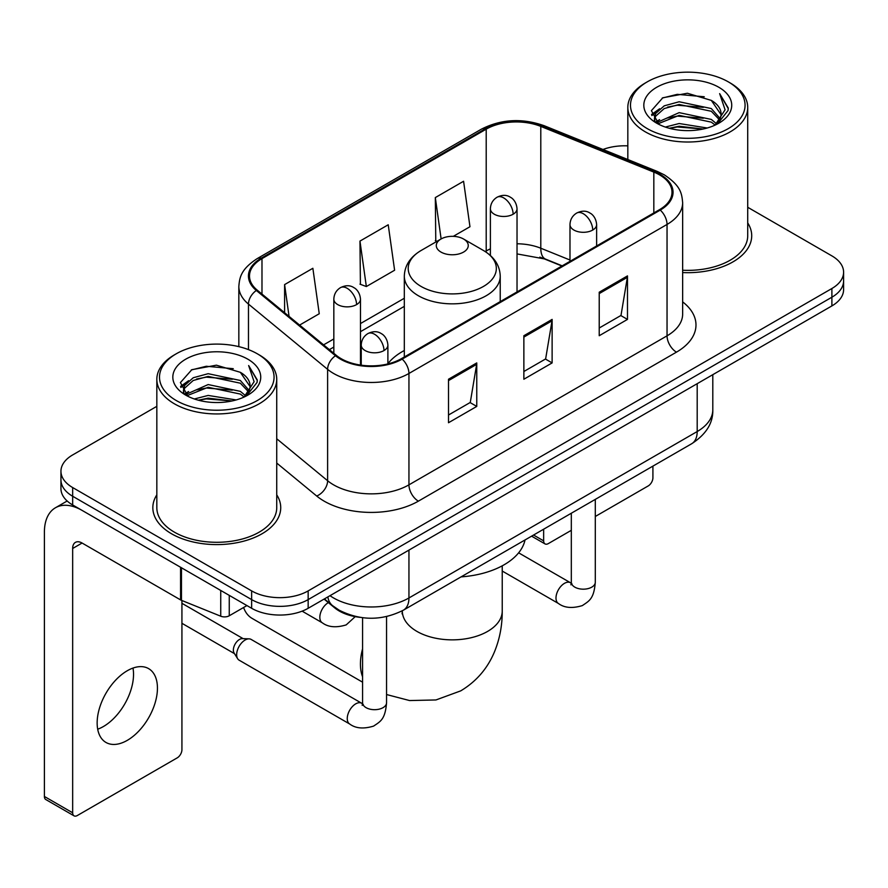 <?xml version="1.0" encoding="UTF-8"?>
<svg xmlns="http://www.w3.org/2000/svg" width="888" height="888" viewBox="0 0 888 888"><rect width="100%" height="100%" fill="white"/><g stroke="black" fill="none" stroke-linecap="round" stroke-linejoin="round"><path stroke-width="1.33" d="M404.318 350.505A70.607 40.759 0 0 0 387.889 363.703M561.904 266.012L542.024 257.964A53.291 30.769 0 0 0 539.804 257.12M360.062 617.36A39.96 23.077 180 0 1 334.776 607.925L324.076 599.1M156.832 406.338L72.661 454.934A39.96 23.077 0 0 0 60.95 471.251L60.95 488.655A39.96 23.077 0 0 0 72.661 504.961L251.637 608.291A39.96 23.077 0 0 0 308.158 608.291L831.89 305.916A39.96 23.077 0 0 0 843.6 289.599L843.6 280.897A39.96 23.077 0 0 1 831.89 297.214A39.96 23.077 0 0 0 843.6 280.897L843.6 272.194A39.96 23.077 0 0 0 831.89 255.888L747.718 207.281M60.95 471.251A39.96 23.077 0 0 0 72.661 487.556L251.637 590.897A39.96 23.077 0 0 0 308.158 590.897L308.158 599.6L831.89 297.214L308.158 599.6A39.96 23.077 0 0 1 251.637 599.6A39.96 23.077 0 0 0 308.158 599.6L308.158 608.291M72.661 487.556L72.661 496.259L251.637 599.6L72.661 496.259A39.96 23.077 0 0 1 60.95 479.953A39.96 23.077 0 0 0 72.661 496.259L72.661 504.961M156.832 494.838A63.947 36.919 0 0 0 152.836 507.681A63.947 36.919 0 0 0 171.573 533.788A63.947 36.919 0 0 0 241.247 541.791A63.947 36.919 0 0 0 280.73 507.681A63.947 36.919 0 0 0 276.734 494.838A63.947 36.919 0 0 1 280.73 507.681A63.947 36.919 0 0 1 241.247 541.791A63.947 36.919 0 0 1 171.573 533.788A63.947 36.919 0 0 1 152.836 507.681A63.947 36.919 0 0 1 156.832 494.838M659.518 174.847A42.624 24.609 180 0 1 671.994 192.252A42.624 24.609 180 0 1 659.518 209.657L401.409 358.663A42.624 24.609 180 0 1 336.352 355.378L257.209 290.132A42.624 24.609 180 0 1 249.495 276.013A42.624 24.609 180 0 1 261.982 258.608L486.202 129.16A42.624 24.609 180 0 1 540.792 126.396L653.823 172.094A42.624 24.609 180 0 1 659.518 174.847M660.261 174.414A43.69 25.23 0 0 0 654.434 171.584L541.403 125.896A43.69 25.23 0 0 0 485.447 128.727L261.227 258.175A43.69 25.23 0 0 0 256.332 290.476L335.475 355.733A43.69 25.23 0 0 0 402.164 359.107L660.261 210.09A43.69 25.23 0 0 0 660.261 174.414M448.507 379.231L448.507 422.732L476.767 406.415L476.767 362.915L448.507 379.231M448.507 415.018L470.274 402.453L476.656 364.358A10.656 6.149 -120 0 0 476.767 362.915M470.085 402.564L476.767 406.415M599.222 292.208L599.222 335.72L627.483 319.403L627.483 275.902L599.222 292.208M599.222 328.005L620.99 315.44L627.372 277.345A10.656 6.149 -120 0 0 627.483 275.902M620.801 315.54L627.483 319.403M523.865 335.72L523.865 379.231L552.125 362.915L552.125 319.403L523.865 335.72M523.865 371.506L545.632 358.941L552.014 320.846A10.656 6.149 -120 0 0 552.125 319.403M545.443 359.052L552.125 362.915M682.65 272.561A63.947 36.919 0 0 0 751.714 235.764A63.947 36.919 0 0 0 747.718 222.91A63.947 36.919 0 0 1 751.714 235.764A63.947 36.919 0 0 1 682.65 272.561M308.158 590.897L831.89 288.511A39.96 23.077 0 0 0 843.6 272.194M627.827 145.865A39.96 23.077 0 0 0 602.974 149.484M453.313 236.341L469.963 226.729L463.58 181.263L435.32 197.58L435.775 240.826M299.6 325.086L319.247 313.742L312.865 268.287L284.604 284.593L284.604 312.72M359.962 241.092L366.344 286.546L394.605 270.23L388.223 224.775L359.962 241.092L360.417 284.338M366.344 286.546L359.962 284.16M437.029 241.292L435.32 240.659M435.32 197.58L441.125 238.939M284.604 284.593L289.066 316.394M533.555 535.031L543.645 540.859A6.66 3.841 120 0 0 545.032 543.911A6.66 3.841 120 0 0 548.362 543.578L571.317 530.325M595.293 516.483L648.207 485.936A6.66 3.841 120 0 0 652.913 477.777L652.913 466.122M543.645 540.859L543.645 529.204M647.263 128.616A57.287 33.067 0 0 0 728.282 128.627A57.287 33.067 0 0 0 728.282 81.851L730.158 82.939A59.951 34.61 0 0 1 747.718 107.415A59.951 34.61 0 0 1 710.711 139.383A59.951 34.61 0 0 1 645.387 131.879A59.951 34.61 0 0 1 627.827 107.415A59.951 34.61 0 0 1 645.387 82.939L647.263 81.851A57.287 33.067 0 0 0 647.263 128.616M682.65 270.241A59.951 34.61 0 0 0 747.718 235.764L747.718 107.415M665.334 127.062L679.154 123.521L707.181 128.005M669.286 128.261L679.154 126.24L703.085 129.026M656.709 122.611L679.154 112.643L711.321 119.425L716.494 123.721M658.086 123.754L679.154 115.362L711.321 122.144L715.062 125.008M654.867 120.768L654.467 118.082L655.599 113.542L664.224 105.838L679.154 101.765L711.321 108.558L720.124 118.548M654.567 119.447L655.599 116.261L664.224 108.558L679.154 104.484L711.321 111.278L719.502 119.836M714.718 125.286A33.3 19.225 0 0 0 721.078 113.997A33.3 19.225 0 0 0 711.321 100.4L721.056 114.652M718.858 87.29A43.956 25.386 0 0 0 656.787 87.235A43.956 25.386 0 0 0 656.498 123.077A43.956 25.386 0 0 0 656.687 123.188A43.956 25.386 0 0 0 719.047 123.077A43.956 25.386 0 0 0 718.858 87.29M711.321 100.4L687.39 93.251L662.803 97.78L651.404 110.656L658.963 124.398M717.449 123.965L728.071 110.489L728.282 108.07L719.646 93.629L725.085 109.812L715.073 125.13M730.158 82.939L728.282 81.851A57.287 33.067 0 0 0 647.263 81.851M719.646 93.629L728.271 108.614M662.237 98.057L677.289 94.339L704.262 96.759M651.836 115.562L656.754 111.71M667.565 107.104L677.289 105.217L703.307 107.359M667.565 117.982L677.289 116.095L703.307 118.237M669.563 128.338L677.289 126.973L703.041 129.038M651.548 114.497L659.618 108.758M655.844 121.8L659.618 119.636M243.601 607.492A49.961 28.838 120 0 0 252.092 618.392L362.57 682.173M440.97 252.07A15.984 9.224 0 0 0 463.58 252.07A15.984 9.224 0 0 0 463.58 239.027L483.427 250.483A44.056 25.43 0 0 1 483.427 286.458A44.056 25.43 0 0 1 421.123 286.458A44.056 25.43 0 0 1 421.123 250.483C410.278 256.921 404.673 265.49 404.318 276.157A47.963 27.683 0 0 0 418.37 295.737A47.963 27.683 0 0 0 470.629 301.742A47.963 27.683 0 0 0 500.233 276.157C499.877 265.49 494.283 256.921 483.427 250.483L463.58 239.027A15.984 9.224 0 0 0 440.97 239.027A15.984 9.224 0 0 0 440.97 252.07M461.083 576.878A73.271 42.302 0 0 0 525.019 539.96M236.663 654.689A11.988 6.926 -60 0 1 245.132 640.004A11.988 6.926 -60 0 1 249.095 638.849A11.988 6.926 -60 0 1 251.126 639.415L361.716 703.263A11.988 6.926 -60 0 0 356.255 703.562A11.988 6.926 -60 0 0 355.722 703.851A11.988 6.926 -60 0 0 347.896 714.418A11.988 6.926 -60 0 0 349.728 724.031L239.138 660.184A11.988 6.926 -60 0 1 237.64 658.696A11.988 6.926 -60 0 1 236.663 654.689M237.64 658.696L234.066 652.958A8.658 4.995 -60 0 1 233.366 650.072A8.658 4.995 -60 0 1 239.483 639.46A8.658 4.995 -60 0 1 242.346 638.627L249.095 638.849M132.989 668.076A42.624 24.609 -60 0 1 103.385 726.539A42.624 24.609 -60 0 1 97.691 729.203M127.295 740.348A42.624 24.609 120 0 0 155.145 702.785A42.624 24.609 120 0 0 148.607 668.62A42.624 24.609 120 0 0 127.295 670.729A42.624 24.609 120 0 0 99.445 708.302A42.624 24.609 120 0 0 105.983 742.457A42.624 24.609 120 0 0 127.295 740.348M229.259 595.382L229.259 615.773L246.931 605.572M180.575 567.266L82.085 510.4A53.291 30.769 -120 0 0 55.433 507.77A53.291 30.769 -120 0 0 44.4 532.156L44.4 796.469L72.661 812.786L72.661 548.473A13.32 7.692 60 0 1 75.413 542.379A13.32 7.692 60 0 1 82.085 543.034L180.575 599.9L180.575 567.266A6.66 3.841 0 0 0 181.463 567.698M72.661 812.786A6.66 3.841 120 0 0 74.037 815.839L45.776 799.522A6.66 3.841 -60 0 1 44.4 796.469M74.037 815.839A6.66 3.841 120 0 0 77.367 815.506L177.223 757.864A6.66 3.841 120 0 0 181.929 749.705L181.929 600.521M229.259 615.773A6.66 3.841 180 0 1 220.735 616.205L181.463 600.332A6.66 3.841 180 0 1 180.575 599.9M176.279 400.544A57.287 33.067 0 0 0 257.287 400.544A57.287 33.067 0 0 0 257.287 353.779L259.174 354.867A59.951 34.61 0 0 1 276.734 379.331A59.951 34.61 0 0 1 239.727 411.311A59.951 34.61 0 0 1 174.392 403.807A59.951 34.61 0 0 1 156.832 379.331A59.951 34.61 0 0 1 174.392 354.867L176.279 353.779A57.287 33.067 0 0 0 176.279 400.544M156.832 379.331L156.832 507.681A59.951 34.61 0 0 0 174.392 532.156A59.951 34.61 0 0 0 239.727 539.66A59.951 34.61 0 0 0 276.734 507.681L276.734 379.331M194.339 398.978L208.158 395.438L236.186 399.933M198.302 400.188L208.158 398.157L232.09 400.954M185.758 394.505L208.158 384.56L240.337 391.353L245.51 395.648M187.102 395.671L208.158 387.279L240.337 394.072L244.078 396.936M183.872 392.685L183.483 390.01L184.615 385.47L193.229 377.755L208.158 373.693L240.337 380.475L249.139 390.465M183.583 391.364L184.615 388.189L193.229 380.475L208.158 376.401L240.337 383.194L248.507 391.763M243.734 397.214A33.3 19.225 0 0 0 250.083 385.914A33.3 19.225 0 0 0 240.337 372.316L250.072 386.569M247.863 359.207A43.956 25.386 0 0 0 185.792 359.152A43.956 25.386 0 0 0 185.503 394.994A43.956 25.386 0 0 0 185.692 395.105A43.956 25.386 0 0 0 248.063 394.994A43.956 25.386 0 0 0 247.863 359.207M240.337 372.316L216.406 365.179L191.819 369.697L180.408 382.584L187.978 396.314M246.464 395.882L257.076 382.406L257.298 379.986L248.651 365.545L254.101 381.729L244.078 397.058M259.174 354.867L257.287 353.779A57.287 33.067 0 0 0 176.279 353.779M248.651 365.545L257.287 380.541M191.242 369.985L206.294 366.267L233.278 368.687M180.841 387.479L185.758 383.627M196.581 379.032L206.294 377.145L232.312 379.276M196.581 389.91L206.294 388.023L232.312 390.154M198.568 400.255L206.294 398.901L232.057 400.954M180.564 386.413L188.633 380.686M184.848 393.728L188.633 391.564M334.776 607.359L334.776 607.925M330.003 595.682A53.291 30.769 0 0 0 333.588 597.968A53.291 30.769 0 0 0 408.946 597.968L697.191 431.546A53.291 30.769 0 0 0 712.798 409.79C713.186 423.01 706.149 434.332 691.674 443.745L403.43 610.156A26.64 15.385 60 0 0 408.946 597.968L408.946 550.105M697.191 383.683L697.191 431.546A26.64 15.385 60 0 1 691.674 443.745M327.85 596.925A26.64 17.816 129.5 0 0 332.489 605.594L324.398 598.912M831.89 305.916L831.89 288.511M251.637 608.291L251.637 590.897M682.65 301.876A66.611 38.45 180 0 1 676.467 352.148L418.37 501.154A13.32 7.692 60 0 1 408.946 484.848L667.043 335.831A53.291 30.769 0 0 0 682.65 314.075L682.65 202.697A53.291 30.769 180 0 1 667.043 224.442A13.32 7.692 -120 0 0 660.261 210.09M418.37 501.154A66.611 38.45 180 0 1 324.164 501.154A66.611 38.45 180 0 1 316.705 496.026L276.734 463.059M335.475 355.733A13.32 8.913 129.5 0 0 327.617 369.353L327.617 480.73A53.291 30.769 0 0 0 333.588 484.848A53.291 30.769 0 0 0 408.946 484.848L408.946 373.46A53.291 30.769 180 0 1 327.617 369.353L248.474 304.096A53.291 30.769 180 0 1 238.839 286.458L238.839 346.642M682.65 202.697C681.795 193.54 680.952 185.925 664.291 174.836L657.287 171.44A13.32 6.238 112 0 0 654.434 171.584M657.287 171.44L544.266 125.752C522.188 117.938 501.254 119.081 481.429 129.149A13.32 7.692 60 0 1 485.447 128.727M261.227 258.175A13.32 7.692 -120 0 0 257.209 258.597C241.048 269.197 239.582 277.167 238.839 286.458M256.332 290.476A13.32 8.913 129.5 0 0 248.474 304.096L248.474 349.606M544.266 125.752A13.32 6.238 112 0 0 541.403 125.896M402.164 359.107A13.32 7.692 60 0 1 408.946 373.46L667.043 224.442L667.043 335.831A13.32 7.692 60 0 0 676.467 352.148M276.734 438.772L327.617 480.73A13.32 8.913 -50.5 0 1 316.705 496.026M261.982 258.608L261.982 294.061M653.823 172.094L653.823 212.942M540.792 126.396L540.792 248.218A42.624 24.609 0 0 0 517.027 243.778M569.985 260.018L540.792 248.218A23.976 11.233 -68 0 0 545.565 259.118L517.027 253.913M490.387 248.862A42.624 24.609 0 0 0 486.202 250.982L485.203 251.559M486.202 129.16L486.202 250.982A23.976 13.842 60 0 1 486.169 252.203M404.318 298.257L360.473 323.565M333.833 338.95L323.587 344.866M523.865 337.096L552.014 320.846M599.222 293.595L627.372 277.345M448.507 380.608L476.656 364.358M502.231 565.823L502.231 611.022A49.961 28.838 180 0 1 487.601 631.412A49.961 28.838 180 0 1 416.949 631.412A49.961 28.838 180 0 1 402.32 611.022L402.098 613.874M362.57 676.789A49.961 28.838 -60 0 1 362.57 648.828M592.729 230.048A13.32 7.692 0 0 0 596.625 224.609C596.048 216.65 590.875 213.386 590.309 213.275C586.446 210.556 581.895 210.489 576.645 213.076A13.32 7.692 60 0 1 583.305 213.731A13.32 7.692 -120 0 1 592.729 230.048A13.32 7.692 0 0 1 573.881 230.048A13.32 7.692 0 0 1 569.985 224.609C570.185 219.558 572.405 215.717 576.645 213.076M502.231 571.04L558.474 603.507A11.988 6.926 -60 0 1 556.632 593.905A11.988 6.926 -60 0 1 564.468 583.338A11.988 6.926 -60 0 1 565.001 583.05A11.988 6.926 -60 0 1 570.462 582.739L518.625 552.824M572.005 583.949L570.929 584.837L571.317 582.25A11.988 6.926 -0 0 0 574.825 587.146A11.988 6.926 -0 0 0 591.23 587.445A11.988 6.926 -0 0 0 595.293 582.25C593.939 599.156 589.055 600.965 582.361 605.583C572.338 608.624 564.38 607.936 558.474 603.507M383.982 350.56A13.32 7.692 0 0 0 387.889 345.132C387.312 337.163 382.129 333.91 381.563 333.788C377.7 331.08 373.149 331.013 367.898 333.588A13.32 7.692 60 0 1 374.558 334.254A13.32 7.692 -120 0 1 383.982 350.56A13.32 7.692 0 0 1 365.146 350.56A13.32 7.692 0 0 1 361.238 345.132C361.438 340.082 363.658 336.23 367.898 333.588M363.259 704.473L362.193 705.35L362.57 702.763A11.988 6.926 -0 0 0 366.089 707.658A11.988 6.926 -0 0 0 382.495 707.958A11.988 6.926 -0 0 0 386.558 702.763C385.192 719.669 380.319 721.478 373.615 726.095C363.603 729.137 355.633 728.449 349.728 724.031M513.131 214.219A13.32 7.692 0 0 0 517.027 208.78C516.45 200.821 511.277 197.569 510.711 197.447C506.848 194.727 502.297 194.661 497.047 197.247A13.32 7.692 60 0 1 503.707 197.913A13.32 7.692 -120 0 1 513.131 214.219A13.32 7.692 0 0 1 494.294 214.219A13.32 7.692 0 0 1 490.387 208.78C490.587 203.741 492.807 199.889 497.047 197.247M356.576 304.606A13.32 7.692 0 0 0 360.473 299.167C359.895 291.209 354.723 287.956 354.157 287.834C350.294 285.115 345.743 285.048 340.493 287.634A13.32 7.692 60 0 1 347.153 288.3A13.32 7.692 -120 0 1 356.576 304.606A13.32 7.692 0 0 1 337.729 304.606A13.32 7.692 0 0 1 333.833 299.167C334.032 294.128 336.252 290.276 340.493 287.634M355.233 616.649L346.209 624.886C336.186 627.927 328.227 627.239 322.322 622.821A11.988 6.926 -60 0 1 319.835 617.327A11.988 6.926 -60 0 1 328.349 602.619M72.661 548.473L82.085 543.034M181.463 567.787L181.463 600.332M220.735 616.205L220.735 590.453M403.43 610.156C381.984 620.934 360.55 620.934 339.105 610.156L332.489 605.594M712.798 409.79L712.798 374.681M481.429 129.149L257.209 258.597M404.318 306.36L360.473 331.679M333.833 347.064L329.37 349.639M562.193 265.834L545.565 259.118M545.032 543.911L531.601 536.163M654.467 120.302L654.467 118.082M627.827 159.529L627.827 107.415M502.231 611.022C502.308 625.252 499.778 638.727 494.638 651.437C487.667 668.364 476.345 681.507 460.706 690.875L435.964 699.955L409.579 700.554L386.558 694.538M500.233 301.609L500.233 276.157M404.318 356.987L404.318 276.157M440.97 239.027L421.123 250.483M571.284 583.172L570.462 582.739M595.293 499.389L595.293 582.25M596.625 245.965L596.625 224.609M571.317 513.231L571.317 582.25M569.985 261.338L569.985 224.609M362.537 703.696L361.716 703.263M386.558 616.594L386.558 702.763M387.889 363.925L387.889 345.132M181.929 623.298L234.499 653.657M362.57 617.715L362.57 702.763M361.238 365.19L361.238 345.132M181.929 603.307L243.157 638.661M517.027 291.919L517.027 208.78M490.387 255.5L490.387 208.78M360.473 365.079L360.473 299.167M322.322 622.821L302.12 611.155M333.833 353.302L333.833 299.167M55.433 507.77L67.155 500.999M183.483 392.219L183.483 390.01"/></g></svg>
